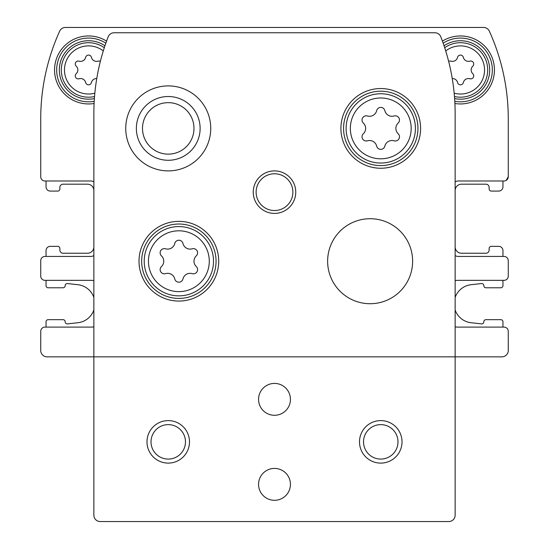 <?xml version="1.0" encoding="UTF-8"?>
<svg xmlns="http://www.w3.org/2000/svg" width="549" height="549" viewBox="0 0 549 549"><rect width="100%" height="100%" fill="white"/><g stroke="black" fill="none" stroke-linecap="round" stroke-linejoin="round"><path stroke-width="0.82" d="M100.343 61.426A2.978 2.978 0 0 0 98.003 61.152A5.209 5.209 0 0 1 91.443 57.364A2.978 2.978 0 0 0 85.651 57.364A5.209 5.209 0 0 1 79.097 61.152A2.978 2.978 0 0 0 76.201 66.168A5.209 5.209 0 0 1 76.201 73.738A2.978 2.978 0 0 0 79.097 78.754A5.209 5.209 0 0 1 85.651 82.542A2.978 2.978 0 0 0 91.443 82.542A5.209 5.209 0 0 1 96.761 78.541M452.239 78.541A5.209 5.209 0 0 1 457.557 82.542A2.978 2.978 0 0 0 463.349 82.542A5.209 5.209 0 0 1 469.903 78.754A2.978 2.978 0 0 0 472.799 73.738A5.209 5.209 0 0 1 472.799 66.168A2.978 2.978 0 0 0 469.903 61.152A5.209 5.209 0 0 1 463.349 57.364A2.978 2.978 0 0 0 457.557 57.364A5.209 5.209 0 0 1 450.997 61.152A2.978 2.978 0 0 0 448.657 61.426M455.142 190.558A6.375 6.375 0 0 1 461.517 184.183L485.954 184.183A3.191 3.191 0 0 1 489.138 187.367L489.138 188.959A2.127 2.127 0 0 0 491.266 191.086L498.705 191.086A4.248 4.248 0 0 0 502.953 186.838L502.953 180.992L504.016 180.992A4.248 4.248 0 0 0 508.271 176.744L508.271 118.831A212.518 212.518 0 0 0 489.358 31.197A6.375 6.375 0 0 0 483.552 27.45L306.376 27.45M242.624 27.45L226.682 27.45M194.806 27.45L65.448 27.45A6.375 6.375 0 0 0 59.642 31.197A212.518 212.518 0 0 0 40.729 118.831L40.729 128.397M40.729 170.897L40.729 176.744A4.248 4.248 0 0 0 44.984 180.992L46.047 180.992L46.047 186.838A4.248 4.248 0 0 0 50.295 191.086L57.734 191.086A2.127 2.127 0 0 0 59.862 188.959L59.862 187.367A3.191 3.191 0 0 1 63.046 184.183L87.483 184.183A6.375 6.375 0 0 1 93.858 190.558M93.858 246.872A6.375 6.375 0 0 1 87.483 253.247L63.046 253.247A3.191 3.191 0 0 1 59.862 250.063L59.862 248.464A2.127 2.127 0 0 0 57.734 246.343L50.295 246.343A4.248 4.248 0 0 0 46.047 250.591L46.047 256.438L44.984 256.438A4.248 4.248 0 0 0 40.729 260.686L40.729 276.092A4.248 4.248 0 0 0 44.984 280.347L46.047 280.347L46.047 285.658A2.127 2.127 0 0 0 48.168 287.779L63.046 287.779A2.127 2.127 0 0 0 65.173 285.658A2.127 2.127 0 0 1 67.294 283.531L77.91 284.711A19.126 19.126 0 0 1 93.858 297.434L93.858 310.007A19.126 19.126 0 0 1 77.91 322.73L67.294 323.91A2.127 2.127 0 0 1 65.173 321.783A2.127 2.127 0 0 0 63.046 319.662L48.168 319.662A2.127 2.127 0 0 0 46.047 321.783L46.047 327.101L44.984 327.101A4.248 4.248 0 0 0 40.729 331.349L40.729 350.475A6.375 6.375 0 0 0 47.111 356.85L93.858 356.85L47.111 356.85M501.889 356.85L455.142 356.85L455.142 113.519A212.518 212.518 0 0 0 440.82 36.838A6.375 6.375 0 0 0 434.877 32.762L114.123 32.762A6.375 6.375 0 0 0 108.18 36.838A212.518 212.518 0 0 0 93.858 113.519L93.858 515.175A6.375 6.375 0 0 0 100.234 521.55L448.766 521.55A6.375 6.375 0 0 0 455.142 515.175L455.142 356.85L501.889 356.85A6.375 6.375 0 0 0 508.271 350.475L508.271 331.349A4.248 4.248 0 0 0 504.016 327.101L502.953 327.101L502.953 321.783A2.127 2.127 0 0 0 500.832 319.662L485.954 319.662A2.127 2.127 0 0 0 483.827 321.783A2.127 2.127 0 0 1 481.706 323.91L471.09 322.73A19.126 19.126 0 0 1 455.142 310.007M455.142 297.434A19.126 19.126 0 0 1 471.09 284.711L481.706 283.531A2.127 2.127 0 0 1 483.827 285.658A2.127 2.127 0 0 0 485.954 287.779L500.832 287.779A2.127 2.127 0 0 0 502.953 285.658L502.953 280.347L504.016 280.347A4.248 4.248 0 0 0 508.271 276.092L508.271 260.686A4.248 4.248 0 0 0 504.016 256.438L502.953 256.438L502.953 250.591A4.248 4.248 0 0 0 498.705 246.343L491.266 246.343A2.127 2.127 0 0 0 489.138 248.464L489.138 250.063A3.191 3.191 0 0 1 485.954 253.247L461.517 253.247A6.375 6.375 0 0 1 455.142 246.872M40.729 331.349L40.729 350.475M40.729 260.686L40.729 276.092M508.271 276.092L508.271 260.686M508.271 350.475L508.271 331.349M483.552 27.45L65.448 27.45M106.575 41.12A34.004 34.004 0 0 0 55.209 63.286A34.004 34.004 0 0 0 94.099 103.5M454.901 103.5A34.004 34.004 0 0 0 476.93 40.214A34.004 34.004 0 0 0 442.425 41.12M504.016 327.101L457.262 327.101A6.375 6.375 0 0 1 455.142 326.73M504.016 280.347L457.262 280.347A6.375 6.375 0 0 0 455.142 280.711M504.016 256.438L458.326 256.438A6.375 6.375 0 0 1 455.142 255.58M504.016 180.992L458.326 180.992A6.375 6.375 0 0 0 455.142 181.849M40.729 118.831L40.729 176.744M44.984 180.992L90.674 180.992A6.375 6.375 0 0 1 93.858 181.849M44.984 256.438L90.674 256.438A6.375 6.375 0 0 0 93.858 255.58M44.984 280.347L91.738 280.347A6.375 6.375 0 0 1 93.858 280.711M44.984 327.101L91.738 327.101A6.375 6.375 0 0 0 93.858 326.73M506.144 180.422L508.271 176.744L508.271 118.831M454.613 98.587A29.221 29.221 0 0 0 474.137 44.133A29.221 29.221 0 0 0 444.052 45.766M454.792 101.325A31.876 31.876 0 0 0 475.695 41.957A31.876 31.876 0 0 0 443.16 43.172M104.948 45.766A29.221 29.221 0 0 0 59.896 64.219A29.221 29.221 0 0 0 94.387 98.587M105.84 43.172A31.876 31.876 0 0 0 57.288 63.705A31.876 31.876 0 0 0 94.208 101.325M161.447 266.56A4.2 4.2 0 0 0 165.53 273.635A7.343 7.343 0 0 1 174.781 278.974A4.2 4.2 0 0 0 182.954 278.974A7.343 7.343 0 0 1 192.205 273.635A4.2 4.2 0 0 0 196.288 266.56A7.343 7.343 0 0 1 196.288 255.875A4.2 4.2 0 0 0 192.205 248.8A7.343 7.343 0 0 1 182.954 243.461A4.2 4.2 0 0 0 174.781 243.461A7.343 7.343 0 0 1 165.53 248.8A4.2 4.2 0 0 0 161.447 255.875A7.343 7.343 0 0 1 161.447 266.56M363.342 133.736A4.2 4.2 0 0 0 367.425 140.812A7.343 7.343 0 0 1 376.676 146.151A4.2 4.2 0 0 0 384.842 146.151A7.343 7.343 0 0 1 394.093 140.812A4.2 4.2 0 0 0 398.176 133.736A7.343 7.343 0 0 1 398.176 123.051A4.2 4.2 0 0 0 394.093 115.983A7.343 7.343 0 0 1 384.842 110.637A4.2 4.2 0 0 0 376.676 110.637A7.343 7.343 0 0 1 367.425 115.983A4.2 4.2 0 0 0 363.342 123.051A7.343 7.343 0 0 1 363.342 133.736M253.247 192.15A21.253 21.253 0 0 1 285.123 173.745A21.253 21.253 0 0 1 285.123 210.555A21.253 21.253 0 0 1 253.247 192.15M218.715 261.221A39.844 39.844 0 0 0 158.942 226.71A39.844 39.844 0 0 0 158.942 295.726A39.844 39.844 0 0 0 218.715 261.221M327.629 261.221A42.506 42.506 0 0 1 391.382 224.411A42.506 42.506 0 0 1 391.382 298.025A42.506 42.506 0 0 1 327.629 261.221M420.603 128.397A39.844 39.844 0 0 0 360.837 93.886A39.844 39.844 0 0 0 360.837 162.902A39.844 39.844 0 0 0 420.603 128.397M125.742 128.397A42.506 42.506 0 0 1 189.494 91.587A42.506 42.506 0 0 1 189.494 165.201A42.506 42.506 0 0 1 125.742 128.397M455.142 515.175L455.142 356.85L93.858 356.85M189.494 441.856A21.253 21.253 0 0 0 157.618 423.451A21.253 21.253 0 0 0 157.618 460.261A21.253 21.253 0 0 0 189.494 441.856M402.012 441.856A21.253 21.253 0 0 0 370.129 423.451A21.253 21.253 0 0 0 370.129 460.261A21.253 21.253 0 0 0 402.012 441.856M258.558 484.362A15.942 15.942 0 0 1 282.467 470.555A15.942 15.942 0 0 1 282.467 498.163A15.942 15.942 0 0 1 258.558 484.362M258.558 399.356A15.942 15.942 0 0 1 282.467 385.549A15.942 15.942 0 0 1 282.467 413.157A15.942 15.942 0 0 1 258.558 399.356M417.947 128.397A37.188 37.188 0 0 0 362.162 96.185A37.188 37.188 0 0 0 362.162 160.603A37.188 37.188 0 0 0 417.947 128.397M216.059 261.221A37.188 37.188 0 0 0 160.274 229.008A37.188 37.188 0 0 0 160.274 293.427A37.188 37.188 0 0 0 216.059 261.221M256.122 192.15A18.378 18.378 0 0 1 283.689 176.236A18.378 18.378 0 0 1 283.689 208.064A18.378 18.378 0 0 1 256.122 192.15M397.984 441.856A17.225 17.225 0 0 0 372.147 426.937A17.225 17.225 0 0 0 372.147 456.775A17.225 17.225 0 0 0 397.984 441.856M185.466 441.856A17.225 17.225 0 0 0 159.629 426.937A17.225 17.225 0 0 0 159.629 456.775A17.225 17.225 0 0 0 185.466 441.856M136.365 128.397A31.876 31.876 0 0 1 184.183 100.79A31.876 31.876 0 0 1 184.183 156.005A31.876 31.876 0 0 1 136.365 128.397M448.766 521.55L100.234 521.55M142.5 128.397A25.741 25.741 0 0 1 181.115 106.101A25.741 25.741 0 0 1 181.115 150.687A25.741 25.741 0 0 1 142.5 128.397M103.287 50.927A24.067 24.067 0 0 0 64.947 65.235A24.067 24.067 0 0 0 94.833 93.186M454.167 93.186A24.067 24.067 0 0 0 471.049 48.339A24.067 24.067 0 0 0 445.713 50.927M454.455 96.528A27.244 27.244 0 0 0 472.964 45.752A27.244 27.244 0 0 0 444.697 47.729M104.303 47.729A27.244 27.244 0 0 0 61.831 64.61A27.244 27.244 0 0 0 94.545 96.528M209.279 261.221A30.415 30.415 0 0 0 163.664 234.876A30.415 30.415 0 0 0 163.664 287.559A30.415 30.415 0 0 0 209.279 261.221M411.174 128.397A30.415 30.415 0 0 0 365.552 102.059A30.415 30.415 0 0 0 365.552 154.736A30.415 30.415 0 0 0 411.174 128.397M415.408 128.397A34.649 34.649 0 0 0 363.431 98.388A34.649 34.649 0 0 0 363.431 158.4A34.649 34.649 0 0 0 415.408 128.397M213.513 261.221A34.649 34.649 0 0 0 161.543 231.211A34.649 34.649 0 0 0 161.543 291.224A34.649 34.649 0 0 0 213.513 261.221"/></g></svg>
